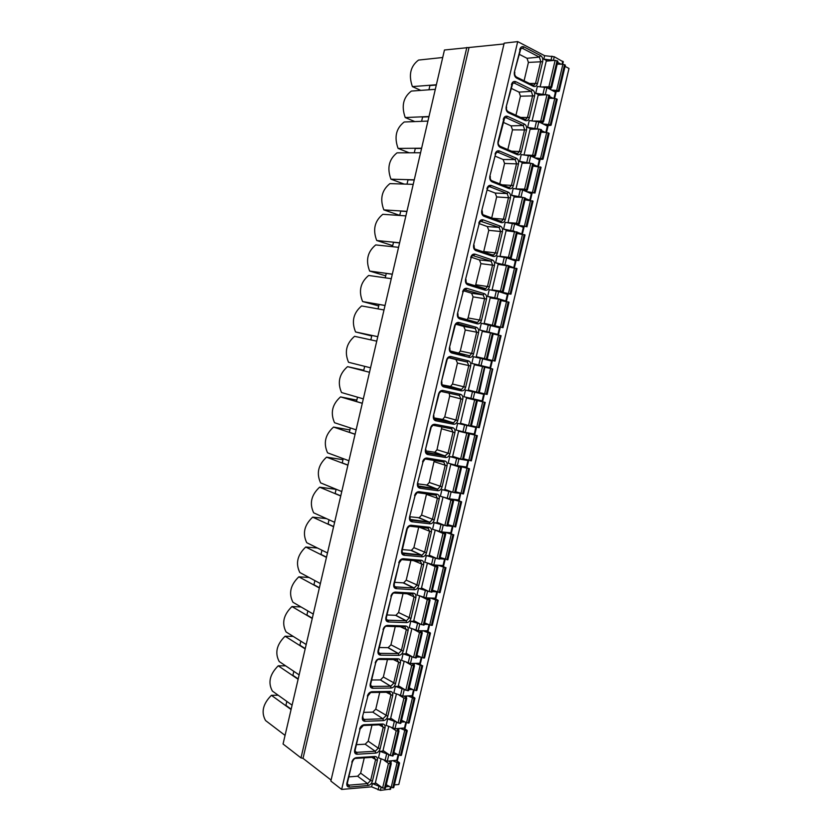 <?xml version="1.0" encoding="UTF-8"?>
<svg xmlns="http://www.w3.org/2000/svg" width="832" height="832" viewBox="0 0 832 832"><rect width="100%" height="100%" fill="white"/><g stroke="black" fill="none" stroke-linecap="round" stroke-linejoin="round"><path stroke-width="1.25" d="M394.389 784.878L398.788 784.503L569.005 68.453L565.063 66.383M563.274 61.87L554.258 56.742L544.617 55.692L517.702 41.6L504.182 43.15L330.855 781.061L341.65 789.433L517.702 41.6M503.994 43.95L444.454 50.003L283.057 744.006L300.986 757.9L466.835 47.434M468.936 47.944L303.025 758.368L300.986 757.9M331.084 780.083L303.025 758.368M544.617 55.692L543.806 59.114L547.477 61.017M381.368 787.134L372.372 783.619L376.168 783.307M372.372 783.619L371.613 786.843L341.65 789.433M547.955 126.381L538.824 121.846L529.266 120.567L527.654 127.369L531.669 129.199M539.926 160.202L530.733 155.979L521.217 154.575L519.615 161.366L523.869 163.166M531.918 193.939L522.673 190.008L513.198 188.49L511.597 195.26L516.173 197.07M523.931 227.573L514.623 223.954L505.19 222.321L503.589 229.07L508.633 230.901M515.965 261.123L506.605 257.806L497.214 256.048L495.612 262.787L501.394 264.711M508.019 294.58L498.597 291.564L489.247 289.692L487.656 296.41L494.77 298.574M501.665 300.664L501.124 300.498M500.094 327.954L481.312 323.242L479.721 329.95L490.048 332.779M500.105 327.933L498.524 334.599L493.262 333.663M490.62 367.869L492.201 361.223L482.664 358.81L473.387 356.71L471.806 363.386L490.62 367.869L471.806 363.386M465.494 390.083L484.318 394.43L465.494 390.083L463.923 396.739L482.747 401.045M471.338 426.046L475.831 427.45L457.621 423.363L468.229 425.443M457.621 423.363L456.05 430.009L465.234 432.349L474.885 434.158L476.455 427.544M466.835 459.763L467.979 460.512L458.921 458.994L449.769 456.55L457.09 457.787M463.559 458.879L464.173 458.983M449.769 456.55L448.198 463.174L457.34 465.639L467.054 467.126M454.574 492.7L441.938 489.653L447.928 490.506M441.938 489.653L440.367 496.267L449.467 498.836L459.243 500.032M445.058 525.543L434.117 522.662L439.4 523.276M434.117 522.662L432.557 529.256L441.626 531.939L451.454 532.854M436.748 558.49L426.327 555.589L431.163 556.026M426.327 555.589L424.778 562.162L433.794 564.959L443.674 565.583M428.626 591.375L418.558 588.432L423.093 588.713M418.558 588.432L417.009 594.984L425.994 597.886L435.926 598.229M420.597 624.198L410.81 621.182L415.126 621.338M410.81 621.182L409.261 627.713L418.205 630.729L428.199 630.781M412.651 656.947L403.083 653.838L407.243 653.89M403.083 653.838L401.534 660.358L410.446 663.489L420.482 663.26M404.768 689.614L395.377 686.41L399.412 686.369M395.377 686.41L393.838 692.921L402.709 696.155L412.797 695.646M396.926 722.207L387.691 718.9L391.622 718.765M387.691 718.9L386.152 725.39L394.982 728.728L405.132 727.938M389.126 754.707L380.016 751.306L383.874 751.078M380.016 751.306L378.487 757.775L387.286 761.218L397.478 760.157M381.035 758.94L375.398 782.735L382.606 788.05L388.461 763.35L384.363 760.458M388.71 726.513L383.032 750.485L390.322 755.529L396.188 730.766L391.768 727.844M396.406 693.992L390.686 718.151L398.05 722.935L403.936 698.1L399.131 695.126M404.123 661.388L398.362 685.734L405.798 690.238L411.705 665.34L406.422 662.303M411.861 628.701L406.058 653.224L413.566 657.467L419.494 632.497L413.618 629.366M419.619 595.92L413.774 620.63L421.366 624.603L427.294 599.56L420.659 596.294M427.398 563.056L421.512 587.954L429.177 591.646L435.126 566.54L427.45 563.077M442.177 532.002L445.754 533.926L442.978 533.426L435.76 530.286M435.178 530.223L429.27 555.183L437.008 558.605L442.978 533.426M456.186 499.741L461.625 501.831L450.341 498.961L452.733 500.687L444.475 497.505M442.967 497.297L437.05 522.33L444.86 525.47L450.85 500.23M462.852 466.534L469.477 468.79L458.162 465.972L460.626 467.397L450.788 464.287L453.908 464.797M450.788 464.287L444.85 489.382L452.743 492.242L458.744 466.939M458.619 431.184L477.339 435.656L458.619 431.184L452.66 456.352L460.637 458.931L466.658 433.555M466.482 397.998L485.233 402.428L466.482 397.998L460.502 423.228L468.562 425.537L474.594 400.088M474.354 364.718L468.364 390.021L476.497 392.038L482.55 366.527L474.354 364.718M476.247 356.72L495.05 361.098L476.247 356.72L482.258 331.354L490.526 332.873L493.282 333.559L487.219 359.122M484.151 323.336L502.996 327.673L484.151 323.336L490.173 297.898L498.524 299.125L501.28 299.853L495.196 325.478M509.288 266.074L498.118 264.347L492.086 289.848L495.071 290.784M517.327 232.19L506.085 230.703L500.032 256.287L501.446 256.766M525.387 198.214L522.662 197.34L514.072 196.976L507.998 222.622L508.529 222.82M533.468 164.143L530.754 163.218L522.08 163.155L515.996 188.864M541.57 129.969L538.855 129.012L530.109 129.241L524.035 154.898M549.702 95.711L546.988 94.713L538.158 95.233L532.095 120.838M556.005 92.466L546.936 87.63L537.337 86.455L535.725 93.288L539.542 95.15M557.846 61.36L555.152 60.31L546.229 61.131L540.176 86.684M460.585 493.324L455.125 492.783M504.535 301.174L505.846 300.997L497.006 298.303L487.656 296.41M514.155 267.852L509.09 265.938M389.345 786.438L385.778 786.75M390.614 789.069L380.37 790.39L371.613 786.843M444.735 559.177L439.868 558.761M452.91 526.386L447.668 525.834M498.524 334.599L479.721 329.95M522.278 234.156L517.306 232.294M529.922 200.314L525.325 198.494M508.217 265.637L495.612 262.787M514.79 231.379L503.589 229.07M522.361 197.319L511.597 195.26M530.119 163.218L519.615 161.366M537.982 129.033L527.654 127.369M545.917 94.775L535.725 93.288M553.914 60.424L543.806 59.114M397.093 754.208L393.442 754.437M404.872 721.895L401.128 722.041M412.714 689.499L408.834 689.562M420.597 657.03L416.562 656.989M428.542 624.489L424.31 624.333M436.582 591.864L432.078 591.594M537.576 166.4L533.364 164.601M545.345 132.413L541.424 130.614M553.207 98.353L549.505 96.533M561.132 64.199L557.617 62.358M435.864 419.297L435.739 419.838M427.918 453.014L427.783 453.596M419.994 486.626L419.848 487.25M412.1 520.156L411.944 520.822M404.217 553.592L404.05 554.299M396.354 586.934L396.178 587.683M388.513 620.194L388.336 620.974M435.989 419.318L435.791 420.15M428.043 453.034L427.835 453.898M420.118 486.647L419.9 487.562M412.214 520.166L411.986 521.134M404.331 553.602L404.102 554.622M396.479 586.945L396.23 588.006M388.638 620.194L388.43 621.067M385.434 788.195L382.606 788.05M393.775 787.467L391.175 787.436L386.256 784.742M396.438 760.594L399.308 762.59L398.642 763.266L393.099 760.822M388.981 761.103L391.269 763.63L388.461 763.35M348.826 776.89L357.625 776.204L360.651 773.146L364.26 757.848M393.141 755.716L390.322 755.529M401.44 755.186L398.84 755.123L393.9 752.544M404.009 728.333L406.983 730.278L406.338 730.881L400.66 728.478M396.604 728.655L398.986 731.078L396.188 730.766M356.408 744.671L365.175 744.203L368.202 741.187L371.987 725.14M400.868 723.154L398.05 722.935M409.126 722.831L406.536 722.717L401.554 720.252M411.58 695.978L414.679 697.871L414.045 698.412L408.221 696.041M404.238 696.124L406.734 698.443L403.936 698.1M371.405 685.942L370.885 685.953M364.021 712.379L372.757 712.109L375.762 709.145L379.725 692.37M408.616 690.508L405.798 690.238M416.832 690.383L414.253 690.227L409.24 687.877M419.141 663.53L422.23 665.86L415.771 663.51M411.871 663.489L414.492 665.714L411.705 665.34M371.654 679.994L380.453 679.931L383.344 677.019L387.473 659.516M416.374 657.769L413.566 657.467M424.559 657.852L421.99 657.644L416.936 655.408M426.691 630.989L430.134 632.809L429.53 633.214L423.29 630.885M419.494 630.77L422.271 632.902L419.494 632.497M379.298 647.525L388.159 647.66L390.946 644.81L395.252 626.569M424.164 624.946L421.366 624.603M432.307 625.227L429.738 624.988L424.653 622.856M434.21 598.354L437.892 600.142L437.31 600.486L430.778 598.156M427.107 597.948L430.082 599.997L427.294 599.56M386.974 614.962L395.897 615.316L398.57 612.508L403.052 593.538M431.974 592.03L429.177 591.646M440.076 592.53L432.401 590.221M441.678 565.604L445.546 567.705L438.194 565.323M434.678 565.032L437.902 567.008L435.126 566.54M394.659 582.327L403.645 582.878L406.214 580.133L410.873 560.414M439.795 559.031L437.008 558.605M447.866 559.728L440.159 557.502M449.041 532.75L453.357 534.81L445.453 532.355M402.376 549.588L411.414 550.358L413.878 547.664L418.704 527.207M447.647 525.938L444.86 525.47M455.676 526.854L447.949 524.69M410.103 516.776L419.203 517.743L421.564 515.102L426.546 493.896M455.52 492.752L452.743 492.242M469.477 468.79L463.507 493.906L455.749 491.795M417.882 483.87L427.003 485.046L429.27 482.466L434.273 460.481M463.414 459.482L460.637 458.931M477.339 435.656L471.359 460.845L463.57 458.806M425.797 450.902L434.824 452.265L436.998 449.738L441.854 426.93M477.35 400.712L471.318 426.14L468.562 425.537M479.242 427.669L471.422 425.734M433.898 417.882L442.666 419.401L444.735 416.926L449.675 396.011L449.176 393.214M478.837 392.59L484.89 367.078L479.263 392.673L476.497 392.038M486.72 394.347L492.742 369.002L487.136 394.441L479.284 392.569M492.742 369.002L485.274 367.297M484.89 367.078L482.55 366.527M446.524 360.121C447.356 357.479 448.812 356.283 450.892 356.512L468.478 360.87C470.371 361.618 471.099 363.324 470.673 366.007L465.65 387.234C464.828 389.813 463.414 391.019 461.396 390.853L443.726 386.922C441.761 386.204 441.002 384.488 441.428 381.763L446.524 360.121L448.604 357.739L449.675 357.677L467.262 362.014L468.78 365.57L463.757 386.786L461.76 389.241L460.814 389.293L442.281 384.873L450.518 386.443L452.504 384.02L457.454 363.054L455.936 359.528L448.614 357.729M495.05 361.098L501.082 335.712L493.178 333.975M454.563 326.019C455.395 323.378 456.851 322.202 458.91 322.483L476.414 327.319C478.296 328.12 479.014 329.867 478.587 332.561L473.543 353.839C472.732 356.429 471.318 357.604 469.31 357.386L451.724 352.976C449.779 352.206 449.02 350.459 449.446 347.714L454.563 326.019L456.539 323.752L457.683 323.69L475.186 328.494L476.694 332.124L471.661 353.402L469.747 355.805L458.39 353.402L460.294 351.031L465.254 330.002L463.746 326.414L455.988 324.293M502.996 327.673L509.038 302.214L501.103 300.57M467.064 319.79L468.104 317.949L473.075 296.868L471.588 293.218L463.549 290.784M504.005 293.238L510.952 294.164L499.491 291.637L502.362 291.45L492.086 289.848M517.015 268.663L509.059 267.062M475.415 286L480.917 263.65L479.44 259.927L471.286 257.223M513.094 260.021L518.939 260.551L507.447 258.086L510.39 257.577L500.032 256.287M525.013 234.988L517.026 233.47M483.6 252.086L488.779 230.329L487.313 226.543L479.17 223.61M521.716 226.585L526.136 226.481L518.294 225.316M515.164 224.151L519.272 223.995L516.526 223.205L507.998 222.622M533.031 201.23L525.013 199.794M491.681 218.036L496.662 196.934L495.206 193.076L487.105 189.914M530.13 193.003L534.591 192.826L526.833 191.682M523.505 190.351L527.342 189.987L524.597 189.155L516.069 188.874M541.07 167.378L533.021 166.015M499.751 183.872L504.566 163.436L503.131 159.515L495.071 156.125M538.429 159.307L542.599 159.328L542.225 158.735L535.215 157.914M531.783 156.426L535.205 156.021L534.622 155.428L525.169 155.022M549.13 133.442L546.676 132.496L541.06 132.153M507.832 149.614L512.502 129.854L511.066 125.861L503.048 122.252M546.686 125.497L550.67 125.382L550.306 124.727L543.535 124.041M540.02 122.398L543.317 121.846L542.745 121.191L534.019 121.025M557.222 99.403L554.767 98.415L549.11 98.186M515.944 115.253L520.447 96.19L519.033 92.123L511.056 88.275M554.913 91.593L558.75 91.354L558.397 90.615L551.824 90.054M548.246 88.275L551.439 87.578L550.878 86.861L542.724 86.882M565.323 65.281L562.89 64.23L557.19 64.137M524.077 80.808L528.414 62.421L527.01 58.292L519.074 54.215M420.836 90.386L412.391 86.611L436.374 84.75M428.927 89.794L429.915 85.54L436.311 85.041M414.835 121.586L405.226 117.551C401.211 106.111 403.25 97.292 411.362 91.073L435.313 89.326M405.226 117.551L428.99 116.522M421.595 121.326L422.594 117.052L428.927 116.782M409.209 152.807L398.081 148.408C394.035 137.134 396.074 128.336 404.196 121.992L427.929 121.087M398.081 148.408L421.616 148.21M414.294 152.786L415.293 148.481L421.564 148.429M404.165 184.07L390.957 179.182C386.87 168.085 388.908 159.307 397.051 152.838L420.555 152.766M390.957 179.182L414.263 179.816M407.004 184.163L408.013 179.837L414.222 180.003M399.755 215.374L383.843 209.893C379.725 198.952 381.753 190.195 389.927 183.612L413.213 184.361M383.843 209.893L406.931 211.349M399.734 215.457L400.743 211.11L406.9 211.505M392.725 245.638L376.74 240.521C372.601 229.746 374.629 221.01 382.814 214.302L405.881 215.883M376.74 240.521L399.62 242.798M392.475 246.678L393.494 242.31L399.589 242.913M385.705 275.818L369.668 271.076C365.498 260.468 367.515 251.753 375.721 244.92L398.57 247.322M369.668 271.076L392.33 274.165M385.247 277.826L386.266 273.426L392.309 274.248M378.716 305.937L362.606 301.548C358.405 291.117 360.422 282.422 368.649 275.465L391.279 278.678M362.606 301.548L385.05 305.458M378.03 308.88L379.049 304.47L385.039 305.51M371.738 335.972L355.566 331.958C351.333 321.682 353.34 313.009 361.598 305.937L383.999 309.962M355.566 331.958L377.79 336.669M370.833 339.872L371.862 335.431L377.78 336.69M370.552 367.806L348.535 362.284C344.282 352.175 346.289 343.522 354.557 336.326L376.74 341.162M363.771 370.25L347.526 366.652L369.502 372.278L363.657 370.76L364.676 366.33M347.526 366.652C339.238 373.953 337.241 382.585 341.536 392.538L363.324 398.861M362.294 403.27L356.502 401.554L357.51 397.176M356.824 400.13L340.527 396.895L362.284 403.322M340.527 396.895C332.218 404.321 330.221 412.932 334.537 422.729L356.117 429.832M355.108 434.21L349.357 432.276L350.366 427.939M349.908 429.936L333.538 427.066L355.087 434.294M333.538 427.066C325.208 434.606 323.222 443.196 327.569 452.837L348.93 460.741M347.932 465.057L342.243 462.925L343.242 458.63M342.992 459.68L326.56 457.163L347.901 465.182M326.56 457.163C318.219 464.828 316.233 473.398 320.611 482.872L341.765 491.556M340.766 495.841L335.14 493.49L336.128 489.237M336.097 489.351L319.613 487.188L340.735 495.986M319.613 487.188C311.241 494.967 309.265 503.516 313.674 512.824L334.62 522.309M333.632 526.542L328.058 523.983L329.035 519.782M326.539 518.648L312.676 517.14L333.59 526.729M312.676 517.14C304.283 525.034 302.318 533.562 306.748 542.714L327.486 552.968M326.508 557.17L320.986 554.403L321.953 550.243M317.512 548.038L305.75 547.019L326.456 557.378M305.75 547.019C297.346 555.027 295.381 563.534 299.842 572.53L320.372 583.565M319.405 587.714L313.934 584.75L314.891 580.622M309.078 577.491L298.844 576.826L319.342 587.964M298.844 576.826C290.43 584.948 288.465 593.434 292.947 602.274L313.269 614.078M312.312 618.186L306.904 615.014L307.85 610.938M301.007 606.965L291.959 606.559L312.25 618.467M291.959 606.559C283.525 614.796 281.559 623.262 286.073 631.946L306.186 644.519M305.24 648.586L299.894 645.206L300.83 641.17M293.218 636.407L285.085 636.22L305.167 648.898M285.085 636.22C276.63 644.571 274.674 653.016 279.219 661.544L299.125 674.887M298.189 678.912L292.895 675.334L293.821 671.33M285.615 665.829L278.231 665.808L298.116 679.255M278.231 665.808C269.755 674.274 267.81 682.698 272.386 691.08L292.084 705.172M291.158 709.155L285.917 705.37L286.832 701.418M278.158 695.209L271.398 695.323L291.075 709.53M271.398 695.323C262.902 703.903 260.957 712.306 265.554 720.533L285.054 735.394M442.718 57.491L418.538 60.07C410.457 66.165 408.408 75.015 412.391 86.611M351.811 762.174C352.643 759.564 354.151 758.056 356.335 757.661L374.93 756.475C376.938 756.6 377.738 757.931 377.343 760.458L372.476 781.019C371.665 783.578 370.198 785.075 368.066 785.502L349.398 787.093C347.318 787.02 346.486 785.689 346.882 783.12L352.362 761.862M359.59 729.165C360.412 726.554 361.92 725.078 364.094 724.734L382.616 723.986C384.613 724.162 385.403 725.525 385.008 728.073L380.13 748.686C379.319 751.244 377.853 752.721 375.731 753.095L357.136 754.239C355.077 754.114 354.245 752.752 354.64 750.173L360.131 728.894M367.38 696.072C368.212 693.462 369.71 692.006 371.883 691.714L390.322 691.423C392.298 691.642 393.089 693.035 392.683 695.594L387.795 716.258C386.994 718.827 385.528 720.273 383.417 720.606L364.905 721.302C362.846 721.126 362.024 719.732 362.419 717.132L367.921 695.833M375.201 662.886C376.033 660.275 377.52 658.84 379.683 658.601L398.039 658.767C400.015 659.038 400.795 660.462 400.39 663.031L395.491 683.748C394.68 686.317 393.224 687.742 391.123 688.033L372.694 688.272C370.646 688.043 369.824 686.618 370.23 684.008L375.731 662.688M383.042 629.616C383.874 626.995 385.362 625.591 387.514 625.404L405.787 626.018C407.753 626.35 408.522 627.796 408.117 630.386L403.198 651.154C402.397 653.723 400.941 655.127 398.84 655.366L380.494 655.148C378.456 654.867 377.645 653.411 378.05 650.79L383.562 629.45M390.894 596.253C391.726 593.632 393.214 592.249 395.356 592.103L413.546 593.185C415.501 593.559 416.27 595.046 415.865 597.646L410.935 618.478C410.124 621.046 408.678 622.419 406.588 622.606L388.326 621.941C386.298 621.608 385.486 620.121 385.902 617.479L391.414 596.118M398.778 562.796C399.61 560.165 401.097 558.813 403.229 558.73L421.335 560.269C423.28 560.695 424.039 562.214 423.634 564.824L418.683 585.707C417.872 588.276 416.437 589.628 414.357 589.763L396.178 588.64C394.16 588.255 393.359 586.726 393.765 584.085L399.287 562.692M406.682 529.246C407.514 526.614 408.99 525.294 411.112 525.252L429.135 527.259C431.07 527.738 431.839 529.287 431.413 531.908L426.462 552.854C425.651 555.422 424.216 556.754 422.146 556.837L404.04 555.246C402.043 554.809 401.242 553.249 401.658 550.586L406.682 529.246L409.334 526.271M414.606 495.602C415.438 492.981 416.915 491.67 419.026 491.691L436.966 494.156C438.89 494.697 439.65 496.278 439.223 498.909L434.252 519.906C433.441 522.475 432.006 523.786 429.946 523.817L411.934 521.768C409.937 521.269 409.146 519.688 409.562 517.015L415.095 495.581M422.552 461.874C423.384 459.243 424.861 457.964 426.962 458.037L444.808 460.97C446.732 461.562 447.481 463.174 447.054 465.816L442.073 486.866C441.262 489.445 439.826 490.724 437.778 490.714L419.848 488.197C417.862 487.646 417.082 486.023 417.498 483.34L423.03 461.885M430.518 428.043C431.361 425.412 432.817 424.164 434.918 424.289L452.681 427.69C454.584 428.334 455.333 429.978 454.906 432.64L449.914 453.752C449.093 456.331 447.668 457.579 445.63 457.517L427.783 454.532C425.807 453.929 425.027 452.275 425.454 449.571L430.518 428.043L432.817 425.433M438.516 394.129C439.348 391.498 440.804 390.27 442.894 390.447L460.574 394.326C462.467 395.023 463.206 396.698 462.779 399.37L457.766 420.534C456.955 423.114 455.53 424.351 453.502 424.226L435.739 420.774C433.774 420.108 433.004 418.423 433.43 415.709L438.516 394.129L440.7 391.633M462.613 291.814C463.455 289.172 464.901 288.028 466.95 288.361L484.37 293.686C486.242 294.538 486.959 296.317 486.522 299.021L481.468 320.362C480.657 322.951 479.242 324.106 477.246 323.825L459.742 318.947C457.808 318.115 457.059 316.326 457.486 313.581L463.06 292.011M470.694 257.525C471.536 254.883 472.971 253.76 475.02 254.155L492.346 259.948C494.208 260.863 494.915 262.673 494.478 265.387L489.414 286.79C488.592 289.38 487.188 290.503 485.202 290.181L467.792 284.814C465.868 283.93 465.119 282.11 465.556 279.344L471.13 257.754M478.795 223.132C479.638 220.49 481.073 219.398 483.101 219.846L500.344 226.127C502.195 227.094 502.892 228.935 502.455 231.67L497.38 253.126C496.558 255.715 495.165 256.818 493.178 256.433L475.862 250.588C473.938 249.652 473.2 247.79 473.637 245.014L479.222 223.402M486.918 188.646C487.76 186.004 489.195 184.933 491.213 185.442L508.362 192.213C510.203 193.232 510.9 195.114 510.453 197.85L505.367 219.367C504.546 221.957 503.152 223.038 501.176 222.602L483.943 216.268C482.04 215.28 481.312 213.387 481.749 210.59L487.334 188.958M495.061 154.066C495.903 151.424 497.328 150.384 499.346 150.935L516.402 158.205C518.232 159.276 518.929 161.19 518.482 163.946L513.375 185.526C512.554 188.115 511.16 189.166 509.205 188.677L492.055 181.854C490.162 180.804 489.434 178.88 489.882 176.072L495.466 154.419M503.235 119.392C504.078 116.75 505.492 115.731 507.499 116.345L524.472 124.103C526.292 125.237 526.968 127.182 526.521 129.948L521.404 151.58C520.582 154.18 519.199 155.21 517.244 154.658L500.198 147.347C498.306 146.234 497.588 144.279 498.035 141.461L503.63 119.777M511.42 84.625C512.262 81.973 513.687 80.985 515.674 81.65L532.553 89.908C534.362 91.094 535.038 93.08 534.591 95.857L529.454 117.551C528.632 120.151 527.249 121.15 525.314 120.557L508.352 112.746C506.48 111.571 505.762 109.574 506.21 106.746L511.815 85.041M519.636 49.754C520.478 47.102 521.893 46.134 523.879 46.862L540.665 55.619C542.464 56.867 543.13 58.885 542.672 61.672L537.534 83.429C536.713 86.029 535.33 86.996 533.395 86.351L516.526 78.042C514.665 76.814 513.958 74.786 514.415 71.937L520.021 50.211M390.458 787.051L389.865 789.537M398.122 754.749L396.739 760.573M405.818 722.363L404.404 728.312M413.525 689.884L412.079 695.968M421.252 657.322L419.775 663.53M429 624.676L427.502 631.02M436.779 591.937L435.24 598.406M444.558 559.166L442.998 565.718M452.338 526.365L450.788 532.938M460.148 493.48L458.588 500.074M467.979 460.512L466.409 467.116M475.831 427.45L474.25 434.065M483.694 394.295L482.123 400.93M491.587 361.057L490.006 367.713M499.502 327.725L497.921 334.402M507.437 294.31L505.846 300.997M515.393 260.801L513.802 267.509M523.37 227.198L521.768 233.927M531.367 193.502L529.766 200.252M539.386 159.723L537.794 166.421M547.425 125.85L545.865 132.444M555.495 91.874L553.946 98.374M562.765 61.225L562.058 64.22M378.872 786.698L378.102 789.932M386.558 754.27L385.018 760.76M394.254 721.75L392.714 728.26M401.981 689.146L400.431 695.677M409.729 656.458L408.179 663M417.487 623.678L415.938 630.24M425.277 590.814L423.717 597.397M433.087 557.866L431.527 564.46M440.918 524.826L439.348 531.44M448.76 491.691L447.19 498.326M456.633 458.474L455.062 465.119M464.526 425.162L462.946 431.829M472.441 391.758L470.86 398.445M480.376 358.27L478.785 364.967M488.332 324.688L486.741 331.406M496.309 291.013L494.707 297.752M504.306 257.244L502.705 264.004M512.335 223.392L510.723 230.162M520.374 189.436L518.762 196.238M528.434 155.397L526.822 162.209M536.526 121.264L534.903 128.097M544.638 87.027L543.015 93.881M551.959 56.15L551.138 59.582M381.139 787.155L380.37 790.39M388.814 754.728L387.286 761.218M396.521 722.218L394.982 728.728M404.248 689.624L402.709 696.155M411.996 656.937L410.446 663.489M419.765 624.166L418.205 630.729M427.554 591.313L425.994 597.886M435.365 558.366L433.794 564.959M443.196 525.325L441.626 531.939M451.048 492.201L449.467 498.836M458.921 458.994L457.34 465.639M466.814 425.682L465.234 432.349M474.729 392.288L473.138 398.975M482.664 358.81L481.073 365.508M490.62 325.229L489.029 331.958M498.597 291.564L497.006 298.303M506.605 257.806L505.003 264.566M514.623 223.954L513.022 230.734M522.673 190.008L521.061 196.81M530.733 155.979L529.121 162.791M538.824 121.846L537.202 128.679M546.936 87.63L545.314 94.474M554.258 56.742L553.446 60.185M393.276 787.779L399.1 763.225M392.808 787.81L398.642 763.266M391.175 787.436L396.999 762.882M390.894 763.017L391.383 760.937M389.501 761.623L389.626 761.062M384.925 788.507L390.79 763.818M384.467 788.549L390.322 763.849M356.335 757.661L355.274 758.43C354.37 758.534 353.392 759.71 352.331 761.977L347.433 782.787M374.93 756.475L373.87 757.234L355.93 758.389M374.41 757.266L375.492 759.97L370.635 780.52L367.588 783.619L348.722 785.19L347.391 784.451M377.343 760.458L371.831 757.37M372.476 781.019L370.635 780.52L360.651 773.146M368.066 785.502L367.588 783.619L357.625 776.204M349.398 787.093L348.92 785.179L347.308 783.952M346.882 783.12L347.402 782.902C347.381 784.95 347.818 785.71 348.722 785.19L347.329 784.129M400.951 755.466L406.796 730.86M400.483 755.498L406.338 730.881M398.84 755.123L404.685 730.506M398.601 730.506L399.069 728.551M397.186 729.196L397.322 728.624M392.642 756.007L398.518 731.234M392.174 756.028L398.05 731.255M364.094 724.734L360.11 728.988L355.191 749.871M382.616 723.986L381.503 724.755L363.678 725.483M382.044 724.818L383.157 727.584L378.279 748.186L375.242 751.244L356.658 752.357L355.17 751.629M385.008 728.073L379.07 724.859M380.13 748.686L378.279 748.186L368.202 741.187M375.731 753.095L375.242 751.244L365.175 744.203M357.136 754.239L356.658 752.357L355.077 751.223M354.64 750.173L355.16 749.975C355.139 752.118 355.607 752.908 356.564 752.357L355.087 751.306M408.637 723.081L414.502 698.402M408.179 723.091L414.045 698.412M406.536 722.717L412.402 698.027M406.328 697.913L406.765 696.072M404.893 696.686L405.028 696.103M400.369 723.403L406.266 698.578M399.911 723.424L405.798 698.589M371.883 691.714L370.76 692.515M371.405 692.505L389.199 692.224L390.322 691.423M389.688 692.286L390.832 695.105L385.954 715.77L382.928 718.775L364.416 719.441L362.96 718.713M392.683 695.594L386.277 692.266M387.795 716.258L375.762 709.145M383.417 720.606L382.918 718.775L372.746 712.109L382.928 718.775L364.416 719.451L362.877 718.411M364.905 721.302L364.416 719.451C363.428 720.023 362.929 719.191 362.939 716.966L362.96 716.872M362.419 717.132L367.9 695.926L370.656 692.526M416.354 690.602L422.23 665.86M415.896 690.602L421.782 665.85M414.253 690.227L420.129 665.475M414.086 665.226L414.492 663.51M412.62 664.082L412.766 663.499M408.127 690.726L414.024 665.829M407.659 690.726L413.566 665.829M379.683 658.601L378.55 659.443M379.142 659.454L396.906 659.599L398.039 658.767M397.363 659.662L398.538 662.553L393.64 683.27L390.728 686.223L372.195 686.442L370.781 685.714M400.39 663.031L393.39 659.568M395.491 683.748L383.344 677.019M391.123 688.033L390.655 686.254L380.338 679.931M372.694 688.272L372.237 686.473L370.718 685.516M370.23 684.008L370.76 683.779M424.091 658.029L429.988 633.225M423.634 658.029L429.53 633.214M421.99 657.644L427.877 632.83M421.855 632.455L422.24 630.854M420.378 631.394L420.514 630.802M415.896 657.956L421.814 632.986M415.438 657.946L421.356 632.975M387.514 625.404L386.37 626.278M386.901 626.298L404.643 626.881L405.787 626.018M405.049 626.943L406.255 629.907L401.346 650.676L398.538 653.578L379.995 653.349L378.622 652.642M408.117 630.386L400.379 626.746M403.198 651.154L390.946 644.81M398.84 655.366L398.414 653.64L387.951 647.67M380.494 655.148L380.068 653.401L378.581 652.527M378.05 650.79L378.581 650.593M431.85 625.383L437.757 600.506M431.392 625.362L437.31 600.486M429.738 624.988L435.656 600.101M429.655 599.602L429.998 598.114M428.147 598.624L428.293 598.021M423.686 625.092L429.624 600.059M423.238 625.082L429.177 600.038M395.356 592.103L394.212 593.018M394.68 593.05L412.402 594.09L413.546 593.185M412.745 594.142L414.003 597.168L409.074 617.999L406.38 620.838L387.816 620.162L386.495 619.466M415.865 597.646L407.17 593.778M410.935 618.478L398.57 612.508M406.588 622.606L406.193 620.932L395.585 615.326M388.326 621.941L387.93 620.246L386.485 619.455M439.618 592.644L445.546 567.705M439.171 592.613L445.099 567.663M437.518 592.228L443.446 567.278M437.466 566.644L437.788 565.292M435.937 565.76L436.082 565.146M431.506 592.145L437.455 567.05M431.049 592.124L437.008 567.008M403.229 558.73L402.064 559.676M402.47 559.707L420.17 561.205L421.335 560.269M420.472 561.257L421.762 564.346L416.822 585.239L414.232 588.026L395.658 586.893L394.378 586.217M423.634 564.824L413.639 560.654M418.683 585.707L406.214 580.133M414.357 589.763L413.826 588.037L403.239 582.899M396.178 588.64L395.814 586.997L394.41 586.279M447.418 559.811L453.357 534.81M446.971 559.78L452.92 534.758M445.318 559.395L451.256 534.373M445.307 533.614L445.588 532.407M443.747 532.813L443.893 532.189M439.338 559.114L445.307 533.946M438.89 559.073L444.86 533.894M411.112 525.252L409.947 526.24M410.28 526.271L427.97 528.226L429.135 527.259M428.22 528.268L429.551 531.44L424.59 552.386L422.115 555.11L402.303 552.874M431.413 531.908L419.567 527.301M426.462 552.854L413.878 547.664M422.146 556.837L421.606 555.142L410.904 550.378M404.04 555.246L403.707 553.665L402.376 553.01M455.239 526.895L461.198 501.821M454.792 526.854L460.751 501.769M453.138 526.469L459.087 501.384M453.159 500.49L453.388 499.533M451.578 499.772L451.734 499.148M447.2 525.99L453.18 500.75M446.753 525.938L452.733 500.687M419.026 491.691L417.851 492.71M418.111 492.742L435.781 495.165L436.966 494.156M435.978 495.196L437.351 498.441L432.39 519.438L430.009 522.122L410.249 519.449M439.223 498.909L426.462 494.354M434.252 519.906L421.564 515.102M429.946 523.817L429.406 522.142L418.6 517.774M411.934 521.768L411.632 520.229L410.363 519.646M409.562 517.015L415.085 495.612L417.134 492.752M463.081 493.896L469.05 468.759M462.634 493.834L468.614 468.686M460.97 493.449L466.95 468.291M461.042 467.272L461.198 466.586M455.073 492.773L461.074 467.47M454.626 492.71L460.626 467.397M426.962 458.037L425.776 459.087M425.963 459.118L443.622 462.01L444.808 460.97M443.768 462.041L445.182 465.358L440.201 486.408L437.923 489.029L418.215 485.94M447.054 465.816L434.179 461.656M442.073 486.866L429.27 482.466M437.778 490.714L437.226 489.07L426.317 485.087M419.848 488.197L419.567 486.71L418.382 486.19M417.498 483.34L423.03 461.906L424.965 459.139M470.943 460.803L476.923 435.594M470.496 460.73L476.486 435.51M468.832 460.346L474.822 435.126M462.977 459.462L468.998 434.096M462.53 459.389L468.551 434.013M434.918 424.289L433.722 425.381M433.836 425.402L451.485 428.761L453.024 432.182L448.032 453.294L445.068 455.894L426.213 452.338M452.681 427.69L451.485 428.761M454.906 432.64L441.917 428.875M449.914 453.752L436.998 449.738M445.63 457.517L445.068 455.894L434.044 452.306M427.783 454.532L427.534 453.097L426.421 452.629M425.454 449.571L430.986 428.106M478.816 427.627L484.827 402.345M478.379 427.534L484.39 402.251M476.715 427.149L482.716 401.856M470.902 426.067L476.934 400.629M470.454 425.984L476.486 400.535M442.894 390.447L441.688 391.57L459.368 395.429L460.897 398.923L455.884 420.087L453.794 422.594L452.93 422.635L434.231 418.652M460.574 394.326L459.368 395.429M462.779 399.37L449.675 396.011M457.766 420.534L444.735 416.926M453.502 424.226L452.93 422.635L441.802 419.442M435.739 420.774L435.51 419.38L434.481 418.964M433.43 415.709L438.974 394.222M486.283 394.254L492.305 368.898M484.619 393.869L490.641 368.503M478.4 392.486L484.453 366.964M446.982 360.235L441.428 381.763M450.892 356.512L449.675 357.677M468.478 360.87L467.262 362.014L455.936 359.528M470.673 366.007L457.454 363.054M465.65 387.234L452.504 384.02M461.396 390.853L460.814 389.293L449.582 386.485M443.726 386.922L443.508 385.58L442.551 385.195M494.645 360.994L500.687 335.577M494.208 360.88L500.25 335.462M492.544 360.485L498.576 335.067M486.803 359.008L492.866 333.434M486.366 358.894L492.43 333.31M484.463 358.457L490.526 332.873M449.446 347.714L455.01 326.175M458.91 322.483L457.683 323.69M476.414 327.319L475.186 328.494L463.746 326.414M478.587 332.561L465.254 330.002M473.543 353.839L460.294 351.031M469.31 357.386L469.113 356.106L469.747 355.805L450.362 351.01M451.724 352.976L451.537 351.686L464.828 355.025M449.904 347.838L449.904 347.849C449.79 350.47 450.341 351.749 451.537 351.686L451.142 351.426M502.59 327.538L508.643 302.058M502.164 327.423L508.217 301.922M500.49 327.028L506.542 301.527M494.79 325.343L500.874 299.697M494.354 325.218L500.438 299.562M492.45 324.782L498.524 299.125M457.486 313.581L463.06 291.99L464.495 289.661L483.132 294.892L484.619 298.584L479.575 319.925L477.755 322.265L476.736 322.348M466.95 288.361L465.722 289.598M484.37 293.686L483.132 294.892L471.588 293.218M486.522 299.021L473.075 296.868M481.468 320.362L468.104 317.949M477.246 323.825L476.653 322.327L459.274 317.46M459.742 318.947L459.576 317.689L458.463 317.054M472.898 321.422L459.576 317.689C458.411 317.772 457.87 316.451 457.943 313.726L457.933 313.747M476.653 322.327L475.228 322.078M510.557 293.998L516.63 268.445M510.13 293.862L516.204 268.299M508.456 293.467L514.53 267.904M502.507 292.448L502.674 291.741M502.798 291.585L508.893 265.866M502.362 291.45L508.466 265.72M500.448 291.013L506.553 265.283M465.556 279.344L471.13 257.722L472.482 255.486L491.098 261.196L492.575 264.961L487.521 286.354L485.774 288.652L484.744 288.735M475.02 254.155L473.772 255.424M492.346 259.948L491.098 261.196L479.44 259.927M494.478 265.387L480.917 263.65M489.414 286.79L475.925 284.783M485.202 290.181L484.598 288.704L467.386 283.379M467.792 284.814L467.636 283.598L466.596 283.005M482.498 288.194L485.774 288.652L467.636 283.598C466.544 283.743 465.993 282.391 465.993 279.521L465.993 279.552M484.598 288.704L483.766 288.59M518.544 260.364L524.628 234.749M518.118 260.218L524.212 234.593M516.443 259.823L522.527 234.187M510.453 258.939L510.682 257.962M508.778 258.544L508.934 257.899M510.827 257.733L516.942 231.941M510.39 257.577L516.516 231.785M508.477 257.15L514.592 231.358M473.637 245.014L479.232 223.361L480.49 221.218L499.086 227.417L500.552 231.244L495.477 252.699L493.802 254.935L492.762 255.039M483.101 219.846L481.853 221.156M500.344 226.127L499.086 227.417L487.313 226.543M502.455 231.67L488.779 230.329M497.38 253.126L483.777 251.534M493.178 256.433L492.565 254.987L475.509 249.215M475.862 250.588L475.727 249.413L474.75 248.862M491.244 254.675L493.802 254.935L493.043 255.278L475.727 249.413C474.75 249.766 474.198 248.373 474.074 245.222L474.074 245.263M492.565 254.987L492.014 254.935M526.562 226.647L532.657 200.949M526.136 226.481L532.241 200.782M524.451 226.086L530.556 200.387M518.419 225.337L518.721 224.089M516.797 224.754L516.942 224.12M518.877 223.787L525.013 197.922M518.45 223.621L524.586 197.756M516.526 223.205L522.662 197.34M481.749 210.59L487.344 188.906L488.53 186.846L489.944 186.784L507.104 193.534L508.55 197.434L503.464 218.951L501.862 221.135L500.812 221.26M491.213 185.442L489.944 186.784M508.362 192.213L507.104 193.534L495.206 193.076M510.453 197.85L496.662 196.934M505.367 219.367L492.19 218.223M501.176 222.602L500.562 221.187L483.662 214.958M483.943 216.268L482.934 214.625M499.71 220.99L501.862 221.135L501.051 221.489L483.829 215.134C483.007 215.706 482.456 214.271 482.186 210.829L482.165 210.881M534.591 192.826L540.706 167.066M534.165 192.66L540.29 166.889M532.49 192.254L538.606 166.483M526.438 191.526L526.77 190.122M524.826 190.882L524.982 190.247M526.947 189.748L533.104 163.821M526.521 189.571L532.678 163.634M524.597 189.155L530.754 163.218M489.882 176.072L495.487 154.357L496.59 152.381L498.066 152.329L515.133 159.567L516.568 163.53L511.462 185.11L509.933 187.242L508.872 187.377M499.346 150.935L498.066 152.329L496.694 152.329M516.402 158.205L515.133 159.567L503.131 159.515M518.482 163.946L504.566 163.436M513.375 185.526L502.143 184.829M509.205 188.677L508.3 187.283M492.055 181.854L491.14 180.305M508.05 187.179L509.933 187.242L509.09 187.595L491.951 180.762C490.558 180.211 490.006 178.734 490.308 176.342L490.298 176.394M542.641 158.922L548.777 133.089M542.225 158.735L548.361 132.891M540.54 158.34L546.676 132.496M534.487 157.602L534.851 156.062M532.886 156.905L533.031 156.281M535.049 155.615L541.216 129.615M534.622 155.428L540.79 129.418M532.698 155.022L538.855 129.012M507.499 116.345L506.22 117.77L504.67 117.832L506.22 117.77L523.182 125.497L524.607 129.542L519.49 151.174L518.024 153.254L516.963 153.41M524.472 124.103L523.182 125.497L511.066 125.861M526.521 129.948L512.502 129.854M521.404 151.58L511.545 151.206M517.244 154.658L516.422 153.306M500.198 147.347L499.377 145.881M550.722 124.925L556.868 99.018M550.306 124.727L556.452 98.81M548.621 124.322L554.767 98.415M542.558 123.583L542.953 121.909M540.956 122.845L541.112 122.221M543.161 121.389L549.349 95.316M542.745 121.191L548.922 95.108M540.81 120.786L546.988 94.713M506.21 106.746L512.793 83.158L514.384 83.117L531.263 91.343L532.667 95.451L527.54 117.146L526.136 119.184L525.065 119.35M515.674 81.65L514.384 83.117L512.741 83.231M532.553 89.908L531.263 91.343L519.033 92.123M534.591 95.857L520.447 96.19M529.454 117.551L520.614 117.406M525.314 120.557L524.545 119.226M508.352 112.746L507.634 111.363M524.815 119.236L526.136 119.184L525.221 119.538L508.269 111.717C506.605 110.583 506.064 109.034 506.626 107.068L506.605 107.151M558.813 90.823L564.99 64.854M558.397 90.615L564.574 64.636M556.712 90.22L562.89 64.23M550.649 89.471L551.075 87.662M549.058 88.681L549.203 88.067M551.304 87.069L557.502 60.934M550.878 86.861L557.086 60.705M548.954 86.466L555.152 60.31M514.415 71.937L520.936 48.391L522.569 48.36L539.354 57.096L540.758 61.277L535.61 83.023L534.269 85.02L533.187 85.197M523.879 46.862L522.569 48.36L520.832 48.547M540.665 55.619L539.354 57.096L527.01 58.292M542.672 61.672L528.414 62.421M537.534 83.429L529.474 83.47M533.395 86.351L532.688 85.051M516.526 78.042L515.902 76.731M533.052 85.103L534.269 85.02L533.322 85.363L516.464 77.043C514.946 75.899 514.405 74.308 514.821 72.29L514.8 72.384M391.019 787.363L390.572 789.246M398.694 755.04L397.446 760.313M406.39 722.644L405.09 728.083M414.097 690.154L412.766 695.77M421.834 657.582L420.462 663.374M429.593 624.915L428.168 630.885M437.362 592.176L435.906 598.322M445.162 559.333L443.664 565.656M452.982 526.406L451.433 532.917M460.793 493.501L459.233 500.084M468.614 460.564L467.043 467.158M484.318 394.43L482.737 401.055M508.03 294.549L506.438 301.236M515.975 261.071L514.384 267.779M523.942 227.51L522.361 234.166M531.939 193.856L530.39 200.366M539.947 160.108L538.439 166.473M547.986 126.277L546.51 132.486M556.036 92.342L554.601 98.405M563.306 61.734L562.713 64.23M399.568 763.048L393.744 787.582M391.269 763.63L385.414 788.31M407.254 730.704L401.419 755.29M398.986 731.078L393.12 755.82M414.96 698.266L409.105 722.925M406.734 698.443L400.847 723.258M422.687 665.746L416.811 690.466M414.492 665.714L408.595 690.591M380.453 679.931L390.728 686.223L372.237 686.473C371.218 686.993 370.718 686.13 370.739 683.862L375.71 662.771C376.875 660.338 377.759 659.235 378.352 659.454M430.435 633.142L424.538 657.925M422.271 632.902L416.354 657.852M388.159 647.66L398.538 653.578L380.068 653.401C378.903 653.754 378.404 652.839 378.56 650.676L383.542 629.522C384.592 627.234 385.424 626.163 386.058 626.288M438.194 600.444L432.297 625.3M430.082 599.997L424.143 625.009M395.897 615.316L406.38 620.838L387.93 620.246C386.641 620.391 386.131 619.445 386.402 617.396L391.394 596.18C392.34 594.069 393.141 593.029 393.796 593.039M445.983 567.663L440.066 592.582M437.902 567.008L431.954 592.093M403.645 582.878L414.232 588.026L395.814 586.997C394.701 587.35 394.181 586.352 394.264 584.022L399.277 562.744L401.544 559.707M453.794 534.789L447.855 559.78M445.754 533.926L439.785 559.073M411.414 550.358L421.803 555.266L403.707 553.665C402.574 553.946 402.043 552.906 402.147 550.555L407.17 529.225M461.625 501.831L455.666 526.895M453.617 500.76L447.637 525.98M419.203 517.743L429.634 522.298L411.632 520.229C410.457 520.447 409.937 519.366 410.051 517.005M461.51 467.501L455.51 492.783M427.003 485.046L437.497 489.247L419.567 486.71C418.371 486.855 417.841 485.732 417.976 483.35M469.425 434.148L463.403 459.503M434.824 452.265L445.37 456.092L427.534 453.097C426.306 453.159 425.766 452.005 425.922 449.613M485.233 402.428L479.232 427.69M442.666 419.401L453.263 422.854L435.51 419.38C434.252 419.38 433.722 418.184 433.898 415.782M450.518 386.443L461.178 389.522L443.508 385.58C442.229 385.497 441.688 384.259 441.886 381.857M517.015 268.622L510.952 294.164M509.298 266.042L503.204 291.741M525.023 234.946L518.939 260.551M517.338 232.149L511.222 257.92M533.042 201.178L526.937 226.855M525.398 198.162L519.272 223.995M541.081 167.326L534.966 193.066M533.489 164.081L527.342 189.987M549.151 133.37L543.015 159.182M541.59 129.906L535.423 155.886M516.329 153.265L518.024 153.254L517.15 153.618L500.105 146.286C498.368 144.924 497.827 143.416 498.451 141.752L504.681 117.811M557.232 99.32L551.086 125.206M549.723 95.628L543.535 121.69M565.344 65.187L559.177 91.135M557.877 61.266L551.678 87.391"/></g></svg>
